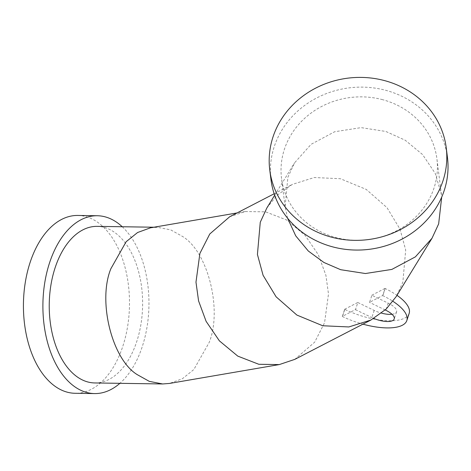<?xml version="1.0" encoding="UTF-8"?>
<svg xmlns="http://www.w3.org/2000/svg" width="471" height="471" viewBox="0 0 471 471"><rect width="100%" height="100%" fill="white"/><g stroke="black" fill="none" stroke-linecap="round" stroke-linejoin="round"><path stroke-width="0.35" stroke-dasharray="2.35 1.77" d="M150.526 227.805L157.361 227.269L170.702 229.872L182.601 236.495C207.923 251.661 222.518 309.959 209.148 342.511L193.869 369.511L182.43 378.719L169.495 383.435M94.759 382.947A78.298 46.682 90.9 0 0 140.994 323.948A78.298 46.682 90.9 0 0 118.521 235.541A78.298 46.682 90.9 0 0 97.103 226.368M229.683 216.754L245.214 211.544L265.65 211.85L286.686 220.016L305.067 235.27L318.355 254.793L325.885 275.205L328.487 293.975L324.572 322.694L314.699 342.14L294.781 359.379M266.822 208.029L276.924 195.418L292.214 184.432L314.287 177.526L340.415 178.727L366.261 189.424L387.003 207.658L400.038 229.189L405.69 250.019L402.846 282.241L396.294 296.447M287.598 218.22L285.102 206.598L287.875 177.249L294.528 162.884L311.143 144.291L334.657 131.745L361.098 127.629L385.855 131.462L405.219 140.234L422.605 154.582L435.281 173.475L441.421 194.558L441.698 197.143M381.816 99.475A78.298 71.627 172.8 0 1 436.905 158.786A78.298 71.627 172.8 0 1 336.63 237.714A78.298 71.627 172.8 0 1 281.54 178.409A78.298 71.627 172.8 0 1 381.816 99.475M122.236 226.745A88.931 53.023 -89.1 0 1 148.948 305.449A88.931 53.023 -89.1 0 1 119.893 383.323M77.792 215.447A88.931 53.023 -89.1 0 1 102.119 225.862A88.931 53.023 -89.1 0 1 127.641 326.273A88.931 53.023 -89.1 0 1 75.13 393.285M409.164 313.386A46.488 17.233 18.1 0 1 344.796 309.376L344.601 309.282A78.298 68.307 -117.3 0 1 343.524 312.897A78.298 68.307 -117.3 0 1 342.27 316.424L355.434 309.618A78.298 68.307 62.7 0 0 356.688 306.091A78.298 68.307 62.7 0 0 357.766 302.482L374.168 310.413A16.167 5.993 -161.9 0 0 381.551 313.144M392.007 314.269A16.167 5.993 -161.9 0 0 396.558 311.808A16.167 5.993 -161.9 0 0 388.21 303.159L371.807 295.223A78.298 68.307 -117.3 0 1 370.73 298.838A78.298 68.307 -117.3 0 1 369.476 302.364L382.64 295.558A78.298 68.307 62.7 0 0 383.894 292.032A78.298 68.307 62.7 0 0 384.972 288.423L385.166 288.517A46.488 17.233 18.1 0 1 396.982 295.329M447.45 157.449A88.931 81.353 -7.2 0 0 384.884 90.091A88.931 81.353 -7.2 0 0 270.996 179.739M344.601 309.282L357.766 302.482M371.807 295.223L384.972 288.423M342.27 316.424L342.458 316.518A46.488 17.233 18.1 0 0 362.935 324.16M382.64 295.558L382.835 295.653A46.488 17.233 18.1 0 1 392.979 301.34M385.225 309.977L369.476 302.364M355.434 309.618L371.837 317.554A16.167 5.993 -161.9 0 0 373.815 318.443M374.168 310.413L371.837 317.554M388.21 303.159L385.879 310.295M344.796 309.376L342.458 316.518M385.166 288.517L382.835 295.653M245.214 211.544L237.043 212.945M441.421 194.558L436.905 158.786M396.558 311.808L394.227 318.949M274.163 193.764L292.214 184.432M285.102 206.598L281.54 178.409M274.67 195.247L294.528 162.884M157.361 227.269L153.917 227.222"/><path stroke-width="0.71" d="M441.698 197.143L438.648 223.908L431.995 238.279L396.294 296.447L386.191 309.064L370.901 320.045L294.781 359.379L279.25 364.589L169.495 383.435L162.66 383.965L149.313 381.369L137.414 374.739C112.092 359.573 97.497 301.275 110.868 268.723L126.146 241.723L137.585 232.521L150.526 227.805L237.043 212.945M153.917 227.222L97.103 226.368A78.298 46.682 90.9 0 0 50.868 285.373A78.298 46.682 90.9 0 0 73.341 373.78A78.298 46.682 90.9 0 0 94.759 382.947L162.66 383.965M279.25 364.589L258.815 364.283L237.778 356.117L219.398 340.863L206.11 321.34L198.579 300.922L195.977 282.153L199.892 253.439L209.766 233.993L229.683 216.754L274.163 193.764M370.901 320.045L348.834 326.951L322.7 325.749L296.86 315.052L276.112 296.818L263.077 275.288L257.425 254.458L260.269 222.241L266.822 208.029L274.67 195.247M431.995 238.279L415.381 256.866L391.866 269.412L365.425 273.527L340.668 269.7L323.895 262.459L308.311 251.019L295.717 235.847L287.598 218.22M119.893 383.323A88.931 53.023 -89.1 0 1 94.6 393.579A88.931 53.023 -89.1 0 1 70.273 383.164A88.931 53.023 -89.1 0 1 44.751 282.753A88.931 53.023 -89.1 0 1 97.261 215.742A88.931 53.023 -89.1 0 1 121.589 226.151A88.931 53.023 -89.1 0 1 122.236 226.745M94.6 393.579L75.13 393.285A88.931 53.023 -89.1 0 1 50.803 382.876A88.931 53.023 -89.1 0 1 25.281 282.465A88.931 53.023 -89.1 0 1 77.792 215.447L97.261 215.742M269.765 170.019L270.996 179.739A88.931 81.353 -7.2 0 0 333.562 247.098A88.931 81.353 -7.2 0 0 447.45 157.449L446.225 147.735A88.931 81.353 -7.2 0 0 383.653 80.37A88.931 81.353 -7.2 0 0 269.765 170.019A88.931 81.353 -7.2 0 0 332.338 237.384A88.931 81.353 -7.2 0 0 446.225 147.735M381.551 313.144A16.167 5.993 -161.9 0 0 392.007 314.269M396.982 295.329A46.488 17.233 18.1 0 1 409.164 313.386L406.832 320.527A46.488 17.233 18.1 0 1 362.935 324.16M392.979 301.34A46.488 17.233 18.1 0 1 406.832 320.527M373.815 318.443A16.167 5.993 -161.9 0 0 394.227 318.949A16.167 5.993 -161.9 0 0 385.879 310.295L385.225 309.977"/></g></svg>
